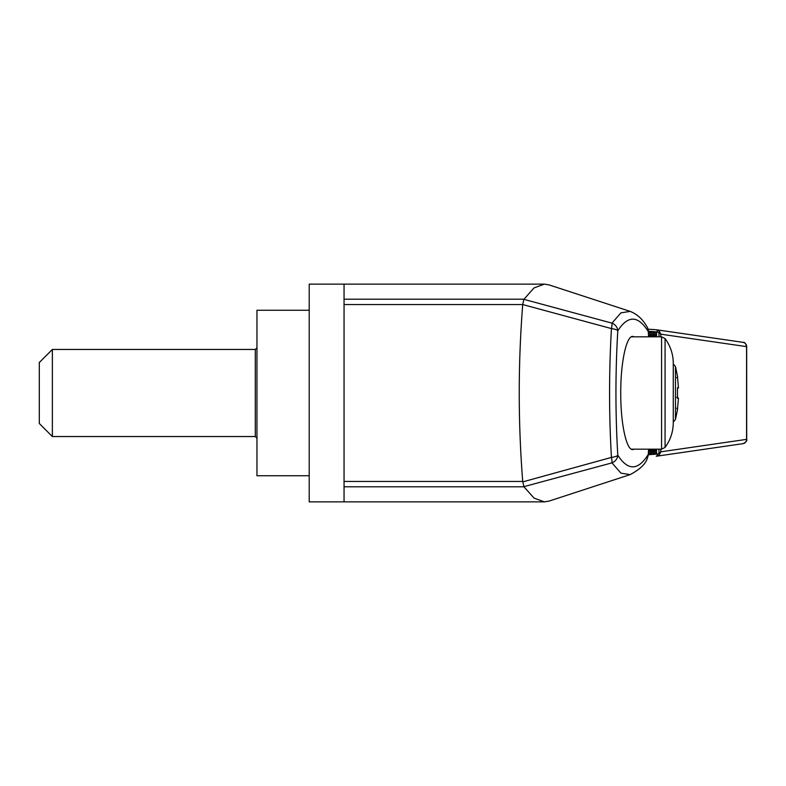 <?xml version="1.0" encoding="UTF-8"?>
<svg xmlns="http://www.w3.org/2000/svg" width="786" height="786" viewBox="0 0 786 786"><rect width="100%" height="100%" fill="white"/><g stroke="black" fill="none" stroke-linecap="round" stroke-linejoin="round"><path stroke-width="1.18" d="M344.052 304.546L344.052 501.871L309.212 501.871L309.212 284.129L344.052 284.129L344.052 304.546L522.719 304.546C518.082 363.515 518.082 422.485 522.719 481.454L523.948 486.789L534.018 498.078L544.374 501.871L549.001 501.114L630.215 474.597L620.96 473.162L611.96 462.875L523.889 486.652M677.522 388.648L678.456 387.744L677.473 376.759M677.473 409.241L678.456 398.256L677.473 398.266L677.473 387.734L678.465 387.773L677.483 376.838M677.522 397.352L678.456 398.256L676.736 397.352M677.483 409.162L678.456 398.256M648.588 336.821L648.293 331.594C638.153 315.294 627.994 315.029 617.796 330.788C615.33 372.358 615.33 413.829 617.796 455.212C627.994 470.971 638.153 470.706 648.293 454.406L648.588 449.179M634.263 336.821L632.779 336.388C626.344 335.75 620.606 362.739 620.743 393C620.606 423.261 626.344 450.25 632.779 449.612L634.263 449.179M309.212 310.254L256.953 310.254L256.953 475.746L309.212 475.746M52.367 349.456L39.3 362.513L39.3 423.487L52.367 436.544L52.367 349.456L255.303 349.456L255.303 436.544L257.042 438.293M673.278 393L673.278 422.613C673.199 431.76 670.458 440.022 665.074 447.421L665.074 338.579C670.458 345.978 673.199 354.24 673.278 363.387L673.278 393M648.421 454.77A6.101 1.641 -176.6 0 0 648.293 454.406L647.006 459.279L648.421 454.77L648.735 449.179M522.798 481.867L611.439 457.413C608.953 414.566 608.953 371.631 611.439 328.587A8.705 2.387 3.5 0 1 617.796 330.788A8.705 8.086 -147.9 0 0 611.96 323.125L620.96 312.838L630.215 311.403C640.777 315.667 644.952 323.537 647.536 327.595L648.293 331.594M611.439 457.413A8.705 1.592 74.9 0 1 611.96 462.875A8.705 8.086 -32.1 0 0 617.796 455.212A8.705 2.387 176.5 0 1 611.439 457.413M630.215 311.403L549.001 284.886L544.374 284.129L534.018 287.922L523.889 299.348L611.96 323.125A8.705 1.592 105.1 0 1 611.439 328.587L522.719 304.546M523.889 299.348L522.798 304.133M746.671 439.364A4.352 4.343 79.1 0 1 743.153 443.638L742.898 443.677A4.352 4.284 -98.2 0 0 746.572 439.364L746.7 439.345C747.339 440.612 746.16 442.046 743.153 443.638L743.153 443.638A4.352 4.343 79.1 0 1 742.986 443.668M742.986 342.332A4.352 4.343 100.9 0 1 746.671 346.636L746.7 439.345M746.671 346.636L746.572 346.636A4.352 4.284 -81.8 0 0 742.898 342.323L656.644 329.796L659.277 331.063L660.8 334.178L657.371 331.928A2.181 1.248 -85.9 0 0 656.281 329.756A2.181 1.248 -85.9 0 0 656.251 329.756L648.195 329.167L656.251 329.756M659.277 454.937L656.251 456.244A2.181 1.248 -94.1 0 0 657.371 454.072L659.002 453.404A2.181 1.012 48.5 0 1 659.277 454.937L660.8 451.822L746.572 439.364L746.572 346.636L660.8 334.178L660.8 336.821M742.898 443.677L656.31 456.244M659.002 449.179L659.002 453.404L660.8 451.822L660.8 449.179M659.277 331.063A2.181 1.012 131.5 0 1 659.002 332.596L659.002 336.821M656.428 332.036L656.212 336.821M656.428 453.964L648.46 453.964M654.915 332.036L654.699 336.821M654.915 453.964L655.072 449.179M653.402 332.036L653.186 336.821M653.402 453.964L653.559 449.179M651.889 332.036L651.673 336.821M651.889 453.964L652.046 449.179M650.376 332.036L650.16 336.821M650.376 453.964L650.533 449.179M648.863 332.036L648.647 335.298M648.863 453.964L649.02 449.179M655.072 336.821L655.072 332.036L656.212 332.036M649.02 336.821L649.02 332.036L650.16 332.036M650.533 336.821L650.533 332.036L651.673 332.036M652.046 336.821L652.046 332.036L653.186 332.036M653.559 336.821L653.559 332.036L654.699 332.036M673.278 422.121L675.479 419.4L675.479 366.6L673.278 363.879M665.074 447.421L661.576 449.179L661.576 336.821L665.074 338.579M344.052 486.789L523.948 486.789M344.052 481.454L522.719 481.454M344.052 299.211L523.948 299.211M742.898 342.323L743.153 342.362C744.45 341.949 745.629 343.374 746.7 346.655M656.212 449.179L656.212 453.964M654.699 449.179L654.699 453.964M653.186 449.179L653.186 453.964M651.673 449.179L651.673 453.964M650.16 449.179L650.16 453.964M648.647 450.702L648.647 453.964M648.421 454.721L657.371 454.072M657.371 331.928L648.421 331.279M676.736 377.761L677.601 376.759L675.479 366.6M675.479 419.4L677.601 409.241L676.736 408.239M677.483 387.862L677.483 398.138M255.303 349.456L257.042 347.707M255.303 436.544L52.367 436.544M661.576 336.821L631.286 336.821M661.576 449.179L631.286 449.179M648.362 330.258L648.735 336.821M630.215 474.597C639.293 469.743 644.893 464.644 647.006 459.279M656.585 453.964L656.585 449.179M656.585 336.821L656.585 332.036M544.374 284.129L344.052 284.129M544.374 501.871L344.052 501.871"/></g></svg>
